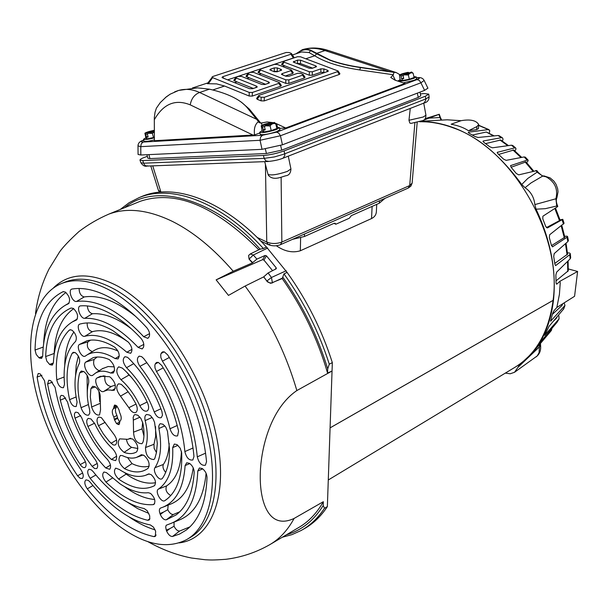 <?xml version="1.0" encoding="UTF-8"?>
<svg xmlns="http://www.w3.org/2000/svg" width="608" height="608" viewBox="0 0 608 608"><rect width="100%" height="100%" fill="white"/><g stroke="black" fill="none" stroke-linecap="round" stroke-linejoin="round"><path stroke-width="0.91" d="M276.534 127.285L279.444 127.672L276.283 129.55C267.778 132.217 262.253 133.122 259.707 132.263L262.17 130.652M279.923 129.694L276.777 131.624C268.272 134.292 262.747 135.196 260.201 134.322L259.715 132.293M265.263 125.788L270.112 125.978C271.624 123.698 273.501 123.006 275.736 123.903L274.436 122.421L265.263 125.788L264.548 126.988L265.225 129.846L263.492 130.158L263.834 132.08L262.23 131.267M272.232 123.226L271.031 122.641L269.032 123.014L261.22 125.772L262.208 131.282M270.112 125.978L271.274 130.743L263.834 132.08M275.736 123.903L276.997 128.615L271.274 130.743M263.492 130.158L262.428 127.118L264.64 126.312M261.212 125.78L261.942 125.978L262.428 127.118M271.031 122.641L270.894 122.679C264.579 123.979 261.607 125.066 261.98 125.947L261.942 125.978M265.362 125.757L265.506 125.719C271.875 124.404 274.846 123.31 274.421 122.444L265.506 125.719M265.088 129.246L263.104 129.975M276.328 245.731C284.552 251.446 292.554 253.126 300.337 250.77L371.541 218.561C374.551 217.079 376.162 214.791 376.375 211.69L376.724 204.356M423.411 103.162L424.019 103.041L425.798 100.191L425.729 98.967L429.111 96.946L428.739 94.126L425.364 96.216L284.111 150.898C276.997 153.421 270.112 154.949 263.446 155.473L142.743 160.573L139.962 160.064C140.06 159.304 141.778 158.331 145.099 157.138L147.364 156.317M282.69 158.217L283.282 158.103L284.932 155.108L284.111 150.898M410.271 108.414L408.971 120.27L409.777 123.006L410.94 123.409L422.742 120.612C424.726 120.202 425.79 118.4 425.95 115.224L425.942 115.178M257.192 237.462L266.76 241.992L265.43 164.426L264.693 161.637M265.43 164.426L268.044 174.42C271.328 175.598 277.757 174.595 287.333 171.418L290.936 168.963M146.946 154.713L147.85 158.202L149.94 158.597L266.433 153.52L281.724 150.13L418.243 97.424L420.766 95.798M420.364 93.868L424.247 93.564L428.739 94.126M268.569 161.34L265.878 160.96L264.161 158.361L274.33 156.948L283.495 154.295L425.729 98.967L425.364 96.216M146.984 166.075C144.886 166.736 142.85 165.634 140.881 162.754L143.632 163.195L144.529 164.859L145.92 165.87L147.964 165.9M267.786 161.523L267.786 161.523C274.041 160.915 279.209 159.775 283.282 158.103M150.784 165.931L158.384 190.251L160.862 191.892L152.737 165.855M285.889 175.765C282.127 176.533 273.418 181.366 268.341 175.218L268.044 174.42M266.76 241.992C271.343 243.975 276.382 243.998 281.854 242.052L280.47 244.682C276.427 246.255 272.308 246.21 268.098 244.53L266.76 241.992M280.554 244.644L408.211 188.07L409.708 185.546L412.133 183.092M292.547 239.332L304.441 236.497L334.035 223.341L335.122 223.265L335.852 224.223L349.342 218.211L351.356 215.635L379.278 203.224L384.932 198.39M333.974 223.364L335.852 224.223M148.094 133.251L154.333 131.1L148.094 133.251L147.455 134.353L148.132 136.967L146.581 137.248L146.923 139.012L145.981 138.236M154.333 130.317L148.344 131.716L144.909 133.19L145.958 138.244M154.394 139.878C148.314 141.36 144.848 141.778 143.974 141.14L143.488 139.278L145.943 137.758M154.379 137.856C148.078 139.43 144.446 139.901 143.488 139.255M148.154 133.236L152.418 133.441L153.558 137.796L146.923 139.012M146.414 132.392L145.555 132.825M146.581 137.248L145.677 134.467L147.47 133.844M144.902 133.19L145.677 134.467M152.418 133.441L154.341 131.738L148.284 133.198M154.196 130.325L154.067 130.355C148.36 131.541 145.449 132.552 145.335 133.388L145.297 133.418M148.01 136.496L146.353 137.074M316.411 53.436L324.999 50.563L388.991 71.425L360.491 67.351C348.908 65.672 338.778 63.24 330.091 60.055L310.369 50.054L306.88 49.187L302.921 49.529C309.594 47.606 316.958 47.948 324.999 50.563L328.305 50.464M416.465 77.847L416.472 77.892C420.128 77.702 420.318 78.257 417.065 79.587L276.48 132.156L262.512 135.257L143.161 142.059L141.269 143.784L140.767 146.657L137.993 145.859L138.069 154.455L140.843 155.002L262.025 149.332L282.431 144.81L424.597 90.364L427.91 88.175M416.83 77.809C420.356 77.11 422.796 77.991 424.148 80.454L420.903 82.802L424.597 90.364M276.48 132.156L278.745 133.106L280.455 135.751L260.057 140.288L262.025 149.332M417.065 79.587L419.3 80.393L420.903 82.802L280.455 135.751L282.431 144.81M262.512 135.257L260.574 137.142L260.057 140.288L140.767 146.657L140.843 155.002M254.57 134.93C253.734 128.744 255.026 124.298 258.446 121.592L256.66 119.297L199.599 92.484C192.318 89.201 185.296 88.532 178.532 90.463L170.187 94.172L166.326 96.839L160.284 102.585L156.408 108.14L155.04 112.252L154.31 117.656L154.394 140.706L254.57 134.93L259.874 132.97M279.612 128.356L285.745 127.984L404.996 83.44L394.972 80.142L390.731 77.467L393.338 74.754L393.999 72.314L396.203 72.557L399.942 74.7M275.508 123.264L285.745 127.984M258.886 122.436L260.794 123.128L267.056 121.957L273.668 122.702M259.016 122.588L258.446 121.592M305.816 58.771L314.724 55.784L309.039 52.546L301.56 51.954L292.418 54.971M212.777 89.969L224.55 86.024L216.608 83.881L207.305 83.699L212.762 76.517L286.163 52.47L289.089 52.539L290.898 53.208L291.49 53.595L290.89 54.241L222.68 76.722L223.812 78.341M291.49 53.595L294.097 57.486L293.406 57.98L227.59 79.861M234.574 82.665L236.938 81.867L233.753 80.355L235.866 77.398L238.48 76.357L241.528 76.418L261.79 84.451L264.875 84.512L268.827 83.159L269.458 82.779L268.873 82.027L248.619 74.054L248.064 73.332L248.702 72.952L250.633 72.314L253.658 72.375L279.429 82.635L278.798 83.357L252.35 92.477L249.219 92.416L212.618 77.634L212.086 76.92M246.878 78.538L249.143 77.778L245.959 76.274L248.064 73.332M259 74.465L261.174 73.743L257.982 72.261L260.71 68.962L274.421 64.402L277.4 64.471L291.414 69.988L290.806 70.672L282.066 73.644L283.077 75.149M282.743 66.508L284.726 65.839L281.519 64.395L284.21 61.15L297.54 56.719L300.481 56.78L338.086 70.976L337.516 71.645L264.282 97.288L261.136 97.227L259.221 96.459L258.636 95.669L259.289 95.274L327.788 71.44L328.35 71.098L327.727 70.353L323.874 68.909L323.828 72.36L324.459 72.595M258.636 95.669L256.599 98.488L257.184 99.271L261.075 100.852L264.222 100.913L339.355 74.442L339.925 73.773L338.086 70.976M284.726 65.839L309.274 75.202L312.292 75.263L320.834 72.299L323.828 72.36M285.296 76L292.699 73.477L293.299 72.785L291.414 69.988M261.174 73.743L285.752 83.342L288.815 83.41L304.441 77.984L305.018 77.254M224.55 86.024L249.158 96.018L252.29 96.079L280.736 86.207L281.367 85.477L279.429 82.635M177.946 90.645L174.618 91.892M170.187 94.172L165.33 97.637M320.834 72.299L320.88 68.848L312.337 71.797L309.32 71.736L284.194 62.206L283.617 61.499M282.066 73.644L281.443 74.343L285.851 76.22L288.891 76.281L297.639 73.287L300.656 73.348L303.156 74.472L302.556 75.164L288.868 79.891L285.806 79.823L260.65 70.049L260.08 69.335M249.143 77.778L265.567 84.276M222.68 76.722L222.004 77.459L222.551 77.832L249.485 88.654L252.594 88.715L256.606 87.347L257.252 86.952L256.675 86.199L236.421 78.12L235.866 77.398M236.938 81.867L253.369 88.456M296.62 53.588C301.454 49.696 306.189 48.731 310.825 50.677L316.677 53.854L314.724 55.784C325.006 62.244 340.009 66.964 359.754 69.943L393.338 74.754M295.982 53.793L302.343 49.704M388.991 71.425L393.999 72.314M320.88 68.848L323.874 68.909M252.951 135.037L190.228 104.857C191.36 98.587 194.484 94.46 199.599 92.484L209.479 89.186C227.59 93.374 240.084 99.438 246.947 107.38L256.66 119.297M178.744 90.394L197.539 87.864L209.479 89.186M309.236 68.225L293.223 62.016L297.563 60.101L300.519 60.162L315.924 65.938L316.532 66.667L312.231 68.286L309.236 68.225M277.309 67.944L274.307 67.883L270.461 69.168L269.838 69.859L274.185 71.706L277.202 71.767L281.656 70.11L281.071 69.388L277.309 67.944L277.256 71.394L274.254 71.334L274.307 67.883M300.519 60.162L300.466 63.566L312.641 68.149M300.466 63.566L297.51 63.506L297.563 60.101M297.092 63.642L297.51 63.506M273.699 71.516L274.254 71.334M277.256 71.394L277.75 71.584M270.697 544.122L298.65 527.546C308.56 521.831 316.791 513.213 323.334 501.699L294.09 518.449C268.903 530.176 259.996 502.162 260.239 476.064C260.3 450.277 270.036 408.827 296.848 390.564L332.044 371.017L327.362 506.624C320.872 516.45 313.044 523.883 303.894 528.93L302.275 529.849M245.085 286.064L228.479 295.397L216.136 279.855L233.214 271.229L252.404 262.914L249.06 259.107L248.604 255.459L249.113 259.023L252.449 262.823L256.888 259.099L265.103 255.459L266.486 255.854L276.192 267.809L276.313 268.728L268.098 272.962L263.674 276.891L245.085 286.064C268.516 317.771 285.768 352.602 296.848 390.564M330.083 427.857L553.09 300.36C562.499 234.696 511.754 147.797 453.492 127.976C441.887 123.614 430.639 121.547 419.748 121.76M122.033 528.185C84.542 501.638 50.228 447.351 36.716 394.782C23.226 342.304 32.171 294.895 62.084 283.305C75.924 278.168 92.218 280.698 110.952 290.898C148.17 311.494 187.705 366.381 204.075 422.104C220.56 477.865 211.964 525.57 186.519 539.676C168.028 549.032 146.528 545.209 122.033 528.185M72.116 289.02C83.775 287.143 96.832 290.221 111.294 298.247C123.295 305.056 135.166 314.921 146.908 327.841C149.386 331.064 150.13 334.05 149.142 336.794L147.858 338.36L143.708 336.726C119.312 310.711 96.915 298.954 76.524 301.462C72.23 302.427 67.594 289.765 71.987 289.043L72.116 289.02M80.628 305.862C90.166 305.163 100.647 308.043 112.054 314.518C121.836 320.165 131.51 328.153 141.086 338.474C143.602 341.688 144.37 344.668 143.389 347.419L142.143 348.946L138.107 347.388C119.024 327.317 101.24 317.627 84.755 318.311C80.438 318.911 76.03 306.637 80.309 305.915L80.628 305.862M166.288 530.138L165.68 527.068L166.204 525.244L171.236 523.313C187.72 516.481 196.566 499.046 197.782 470.995L199.401 467.985L202.304 468.578C205.223 470.805 206.788 473.746 207.016 477.394C206.028 502.611 199.09 520.167 186.208 530.085L179.672 534.014L172.49 536.484C170.24 536.507 168.287 534.698 166.638 531.058L169.799 528.671L166.288 530.138L166.638 531.058M159.965 513.547C158.984 510.652 159.205 508.812 160.618 508.014L162.397 507.406C175.978 501.942 183.555 487.996 185.113 465.576L186.709 462.772L189.536 463.357C192.485 465.644 194.043 468.624 194.195 472.302C192.842 492.655 186.8 506.874 176.069 514.961L166.22 519.84C163.97 519.962 162.002 518.176 160.314 514.467L163.491 512.111L159.965 513.547L160.314 514.467M90.159 478.298C87.362 473.966 86.959 470.942 88.958 469.239L91.291 469.809L93.024 471.466C101.764 482.448 110.968 491.272 120.62 497.944C128.698 503.47 136.549 507.004 144.172 508.546L147.227 510.75L149.674 515.751L149.766 519.08L149.097 520.03L147.698 520.273C128.068 515.637 108.885 501.646 90.159 478.298L95.874 474.962M87.294 488.87C84.489 484.568 84.071 481.566 86.032 479.856L88.358 480.434L90.022 482.022C99.932 494.334 110.352 504.306 121.273 511.944C131.26 518.86 140.957 523.192 150.366 524.932L153.467 527.136L155.633 531.202L155.382 536.378L154.029 536.636C131.282 531.62 109.037 515.698 87.294 488.87L92.925 485.549M49.567 364.405L46.763 361.023L45.646 356.569C46.755 331.307 55.206 315.126 71.022 308.02L73.272 308.37C77.588 312.588 78.645 316.464 76.448 320.006L72.375 321.913C60.671 329.11 54.34 342.737 53.398 362.801L52.326 365.096L50.16 364.777L53.299 363.037L49.567 364.405L50.16 364.777M38.942 357.702L36.191 354.403L35.051 350.018C35.682 320.287 45 300.854 62.996 291.718L65.269 292.03C69.601 296.256 70.65 300.154 68.423 303.719L65.383 305.208C50.89 314.032 43.328 330.965 42.704 355.984L41.633 358.393L39.528 358.074L42.666 356.356L38.942 357.702L39.528 358.074M109.28 376.694L110.322 377.188C115.254 381.968 116.523 386.361 114.129 390.359L107.89 389.91L103.983 391.286C99.978 394.204 92.811 380.562 96.991 377.971L100.457 376.276L109.28 376.694M79.891 324.094L80.803 323.844C90.166 321.488 100.829 323.745 112.807 330.6L128.417 342.198C132.118 346.682 132.871 350.383 130.682 353.286L126.798 352.245C111.082 338.466 97.098 333.138 84.839 336.277C80.72 337.759 75.559 325.052 79.891 324.094L80.112 324.034M108.756 359.358L109.425 359.708C114.418 364.526 115.687 368.972 113.217 373.031L110.724 373.046C104.804 370.568 99.765 370.568 95.593 373.038L92.804 375.227C88.988 377.978 82.042 365.264 85.644 362.132L93.161 357.671C97.782 356.402 102.98 356.964 108.756 359.358M79.367 344.493L86.86 340.814C94.658 338.785 103.558 340.678 113.552 346.492L114.836 347.274C119.16 351.538 120.224 355.422 118.02 358.925L115.155 358.583C104.067 351.812 94.696 350.596 87.043 354.928L85.31 356.083C81.837 358.5 75.833 346.796 79.367 344.493L87.848 341.916C86.458 346.575 87.97 349.798 92.378 351.591M90.615 340.13L87.848 341.916M120.498 396.142C116.28 390.564 115.634 386.445 118.568 383.785L121.288 384.355L125.757 388.717L131.564 396.363L135.789 403.568C137.697 407.755 137.742 410.704 135.926 412.406C133.6 413.326 131.237 411.76 128.85 407.687L120.498 396.142L128.212 391.689M139.931 366.35C136.853 361.456 136.602 358.059 139.186 356.144L141.588 356.622L143.678 358.515C160.664 380.243 172.3 404.404 178.57 431.011L177.604 435.845C174.435 436.605 171.889 434.249 169.974 428.769C164.54 405.878 154.531 385.069 139.931 366.35L146.855 362.619M120.962 379.711C116.364 374.072 115.604 369.778 118.682 366.829L122.352 368.114C132.278 376.831 140.638 388.314 147.417 402.564C149.066 406.57 149.013 409.359 147.25 410.932C144.696 411.882 142.204 410.119 139.764 405.635C134.687 394.942 128.417 386.3 120.962 379.711L129.01 375.037L126.897 372.377M126.525 367.703C122.786 362.748 122.254 359.085 124.936 356.721L127.27 357.2L128.501 358.158C142.789 372.316 153.915 390.04 161.872 411.327L162.48 415.18L161.302 417.59C158.696 418.418 156.34 416.533 154.234 411.928C147.622 394.265 138.381 379.521 126.525 367.703L133.76 363.622M133.334 420.098L133.16 417.377L134.087 415.127L134.961 414.588L137.826 415.203L140.934 418.479L142.834 423.084C144.301 430.35 144.385 436.643 143.093 441.948L141.983 443.711C136.853 443.559 134.041 439.706 133.547 432.144L133.334 420.098L140.007 417.187M172.695 447.602L174.306 444.06L177.034 444.623L180.204 448.164L181.678 452.861C182.522 475.676 177.354 491.302 166.182 499.73L164.836 500.642C161.295 503.257 154.561 491.241 158.376 489.128C168.728 482.007 173.5 468.168 172.695 447.602L177.969 445.33M145.16 420.592C144.438 417.293 144.947 415.256 146.703 414.474L149.636 415.082L150.982 416.146L153.338 419.322L154.584 422.484L157.32 443.49L156.438 452.618L154.896 458.234L153.938 459.557C148.474 459.238 145.662 455.24 145.494 447.556C147.949 440.39 147.835 431.406 145.16 420.592L152.137 417.453M167.474 431.262L169.457 448.385C169.708 461.054 167.413 470.98 162.564 478.177L162.07 478.694C158.939 481.308 152.35 471.071 154.979 467.704C160.77 458.63 162.078 445.565 158.908 428.503L158.787 426.147L159.623 424.186L160.39 423.715L163.012 424.255L165.809 427.181L167.474 431.262M129.428 438.596L132.742 439.022C137.583 443.718 138.882 448.005 136.648 451.873L136.564 451.926C133.053 453.994 128.881 454.138 124.062 452.352C118.271 447.587 116.804 443.088 119.662 438.854L127.878 439.326L130.249 438.3M148.329 492.723L150.571 493.422C154.683 497.443 155.838 501.076 154.022 504.328L153.17 504.648C138.312 505.658 122.573 498.134 105.952 482.068C102.463 477.561 101.802 474.217 103.968 472.021L106.377 472.591L119.958 483.786C130.135 490.626 139.597 493.605 148.329 492.723M140.486 455.156L141.132 454.799L144.096 455.453C148.846 459.998 150.206 464.238 148.17 468.19L147.166 468.935C140.927 473.024 133.365 472.933 124.473 468.646C118.993 463.714 117.64 459.314 120.43 455.438L122.618 455.711C127.786 458.189 132.422 458.744 136.526 457.391L141.778 454.678M118.552 479.043C114.334 474.582 113.384 470.942 115.702 468.13L119.29 469.475C129.063 475.912 137.796 477.873 145.487 475.35L148.466 473.997L151.103 474.582C155.276 478.633 156.431 482.319 154.554 485.632L154.371 485.746C144.195 490.747 132.255 488.52 118.552 479.043L126.145 474.096C136.83 481.49 146.642 484.356 155.572 482.699M124.648 472.629L126.145 474.096M98.481 425.729C96.482 421.222 96.566 418.327 98.716 417.035L101.384 417.635L113.065 433.208C116.85 438.041 117.686 441.917 115.588 444.82L114.167 445.132L112.814 444.684L109.037 441.203L103.39 433.968L98.481 425.729L105.199 422.34M60.314 400.163L60.055 397.761L60.564 396.021L61.461 395.337L63.574 395.838L67.556 402.048C72.914 423.039 82.164 442.267 95.304 459.739C97.85 463.691 98.321 466.632 96.718 468.57L94.597 468.525L92.142 466.351C77.094 446.295 66.485 424.232 60.314 400.163L65.656 397.921M87.924 426.451C86.214 422.21 86.366 419.512 88.38 418.372L90.995 418.973L94.78 423.7C99.59 433.854 105.556 442.221 112.678 448.795C116.69 453.583 117.663 457.528 115.581 460.621L111.393 459.45C102.06 450.764 94.232 439.766 87.924 426.451L94.544 423.214M75.058 418.16C74.009 414.914 74.26 412.9 75.825 412.125L78.022 412.634L81.654 417.643C87.864 434.028 96.474 447.99 107.487 459.511C110.664 463.623 111.393 466.891 109.668 469.315L105.731 467.962C92.659 454.214 82.437 437.616 75.058 418.16L80.674 415.576M91.002 388.436L92.659 386.285L95.243 386.855C98.83 389.819 100.48 393.49 100.191 397.875L100.548 409.792L99.522 414.96C96.239 415.576 93.609 412.916 91.633 406.988L90.341 397.085L90.79 389.568L91.002 388.436L95.327 386.908M69.251 330.197L70.004 329.779L72.056 330.228C76.076 334.012 77.246 337.752 75.559 341.445C66.515 350.33 62.829 364.625 64.516 384.332L63.468 387.699C60.336 387.965 58.102 385.335 56.772 379.81C54.766 357.139 58.923 340.602 69.251 330.197L70.786 329.741M79.732 372.826L81.312 371.017L83.813 371.572C87.552 374.726 89.156 378.518 88.639 382.949C86.556 390.252 86.868 399.076 89.551 409.42L89.847 412.954L88.684 415.082C85.667 415.735 83.121 413.273 81.054 407.71C77.497 394.136 77.056 382.508 79.732 372.826L83.676 371.488M72.147 353.286L73.31 352.29L75.415 352.754C78.979 355.9 80.294 359.396 79.359 363.25C74.457 373 73.69 385.936 77.072 402.07L76.213 406.486C73.462 406.965 71.258 404.685 69.586 399.654C65.527 380.471 66.378 365.013 72.147 353.286L74.814 352.442M328.282 479.986L514.52 367.559C535.906 354.608 548.758 332.219 553.082 300.382L330.083 427.88M249.105 259.038L252.609 262.58M332.34 362.642L329.285 364.177L327.704 368.866L327.568 373.061L332.044 371.017L332.34 362.642C321.951 330.098 306.873 300.025 287.09 272.414L266.456 247.038C224.094 200.549 174.906 182.658 142.135 196.331L138.996 197.676M268.098 272.962L271.457 277.484L286.216 270.75M267.733 248.018L253.308 255.026L256.888 259.099M142.135 196.331L139.156 197.608C171.874 183.966 221.038 201.924 263.408 248.512L266.456 247.038M327.362 506.624L324.474 508.265C317.999 518.077 310.194 525.502 301.066 530.533L291.977 534.63L282.332 537.221M323.334 501.699L323.213 505.499L324.474 508.265M287.09 272.414L283.974 273.843C303.772 301.484 318.873 331.603 329.285 364.177M327.568 373.061C317.748 339.158 302.624 307.648 282.196 278.555L283.974 273.843M266.486 255.854L263.948 260.087L272.597 270.697M263.948 260.087L262.572 259.684L216.136 279.855M263.408 248.512L260.118 249.189M282.196 278.555L270.644 283.313L267.421 281.816L263.674 276.891M258.833 249.804C214.7 205.588 175.096 189.445 140.03 201.377L136.739 202.715M119.578 422.081L116.531 423.616L119.008 424.635L120.065 421.04C121.714 419.391 121.585 416.609 119.685 412.695L118.993 409.815L116.949 406.083L115.672 405.27L114.486 405.072L113.415 408.728L116.561 407.178C114.927 408.842 115.056 411.616 116.949 415.492L113.818 417.05L114.509 419.908L117.633 418.342L119.586 421.998M116.531 423.616L114.509 419.908M113.818 417.05C111.925 413.166 111.788 410.392 113.415 408.728M158.072 362.353L155.587 363.386L156.674 362.398L158.407 362.452L161.736 365.469C180.454 395.618 191.193 425.957 193.967 456.494L192.835 459.975C189.08 460.583 186.42 457.786 184.862 451.592C182.354 424.696 172.892 397.997 156.476 371.48L155.002 367.977L154.85 365.226L155.26 363.972L158.209 362.391M155.587 363.386L155.26 363.972M164.046 351.812L161.47 352.868L162.602 351.85L164.32 351.895L167.633 354.814C190.038 389.941 203.011 425.547 206.538 461.654L205.398 465.219C201.605 465.872 198.9 463.083 197.296 456.844C194.051 424.498 182.43 392.601 162.427 361.175L160.884 357.595L160.717 354.76L161.143 353.461L164.168 351.842M161.47 352.868L161.143 353.461M44.513 380.699C49.803 412.08 62.031 441.91 81.198 470.182C83.44 473.959 83.82 476.71 82.331 478.428L80.112 478.276L77.581 475.806C56.476 444.615 42.978 411.707 37.103 377.074L38.228 373.464L40.151 373.882L44.513 380.699M55.108 387.418C59.531 412.444 69.213 436.392 84.155 459.268C86.313 463.03 86.648 465.743 85.143 467.415C83.699 468.092 82.065 467.157 80.233 464.611C63.49 438.93 52.615 412.042 47.622 383.944L48.754 380.228L50.715 380.654L55.108 387.418M79.116 288.481C79.2 293.208 80.902 296.028 84.238 296.94L76.524 301.462M135.485 316.251C116.576 301.188 99.499 294.758 84.238 296.94M143.708 336.726L149.56 333.67M87.347 305.938C87.78 310.323 89.482 312.922 92.454 313.72L84.755 318.311M131.67 329.088C117.435 318.128 104.363 313.006 92.454 313.72M138.107 347.388L143.8 344.402M163.225 367.848L156.476 371.48M169.343 357.466L162.427 361.175M172.353 522.85L179.352 519.962C194.712 513.692 203.627 498.134 206.097 473.29M174.04 522.15L174.055 526.232L169.799 528.671M174.055 526.232C175.727 529.53 177.597 531.126 179.656 531.035L172.49 536.484M179.656 531.035L189.939 526.87M163.408 507.004L170.536 504.138C182.962 499.214 190.517 487.13 193.207 467.864M168.127 505.104L167.77 509.702L163.491 512.111M167.77 509.702C169.48 513.061 171.365 514.642 173.424 514.452L166.22 519.84M173.424 514.452L179.77 511.776M126.464 501.623L137.712 508.645L148.808 513.38M149.88 518.654L147.698 520.273M128.782 516.694C137.697 522.918 146.467 527.303 155.101 529.842M156.15 535.04L154.029 536.636M41.929 375.288L37.103 377.074M52.546 382.105L47.622 383.944M73.697 308.651C61.636 317.209 55.123 332.15 54.142 353.484L45.646 356.569M54.142 353.484L54.158 354.236M65.953 292.494C52.258 302.427 44.817 319.496 43.632 343.695M43.229 347.084L35.051 350.018M104.888 375.82C104.28 382.06 106.408 385.639 111.264 386.544M115.284 385.069L111.5 386.384M87.172 322.947C87.066 327.887 88.814 330.79 92.408 331.656L84.839 336.277M128.486 342.258C114.935 332.371 102.904 328.837 92.408 331.656M97.128 357.033L94.126 359.457C92.705 364.412 94.377 368.182 99.157 370.766M114.243 366.867L108.186 366.518L102.494 368.638M118.028 351.059C108.802 346.811 100.951 346.545 94.483 350.284L93.746 350.74M130.986 376.823L129.01 375.037M133.547 432.144L142.067 428.883L142.652 422.309M142.067 428.883L143.952 435.966M158.376 489.128L166.622 485.891C175.773 479.735 180.713 468.175 181.427 451.212M166.622 485.891C165.049 489.668 166.432 492.898 170.764 495.573M145.494 447.556L153.991 444.281L155.678 436.225L155.534 426.588M153.991 444.281L154.128 448.294L156.446 452.572M154.979 467.704L163.385 464.444C162.435 466.83 163.202 469.482 165.68 472.408M163.385 464.444C166.896 459.192 168.826 452.192 169.191 443.445M126.479 439.645C127.232 443.384 128.934 445.953 131.586 447.336L137.887 448.514M124.488 486.613C134.991 494.426 145.046 498.712 154.66 499.472M127.543 457.535L132.004 463.615C138.297 466.655 144.028 467.506 149.18 466.184M98.861 391.126L99.735 401.698M73.948 331.953C68.028 340.176 64.957 351.287 64.744 365.271M87.088 375.235L87.271 393.528M78.333 356.06L76.205 365.188L75.552 375.592M116.561 407.178L117.04 406.136M117.633 418.342L116.949 415.492M539.638 344.409L539.456 346.849L517.94 367.369L514.52 372.294L510.226 373.768L505.316 373.107M556.852 307.481L559.413 294.356L560.234 282.766L559.884 281.322L577.6 271.464L574.575 296.294L556.852 307.481L553.888 310.832L552.543 313.66L550.612 321.191M538.05 172.178L537.1 172.193L542.693 176.077L531.004 182.947L525.038 187.69C530.822 191.672 534.09 197.311 534.842 204.6L555.894 198.778L556.753 205.998L545.346 208.673L536.058 209.182C550.749 240.403 556.54 270.856 553.447 300.542C550.825 321.906 543.856 339.317 532.555 352.784L519.202 365.15L517.94 367.369M551.95 328.335L551.342 330.524L536.864 347.571L542.404 339.682L557.08 322.232L559.064 318.858L544.662 335.342L549.085 326.291L563.722 308.849L564.969 305.49L550.628 321.199M438.915 114.41L439.994 117.534L440.352 117.374L439.28 114.266L428.997 118.134L439.994 117.534L441.051 120.141M533.672 171.03L525.981 161.91L511.108 167.261M521.702 157.404L513.806 150.001L498.666 154.424M508.493 145.608L500.772 139.992L485.61 143.61M494.22 135.88L486.294 132.035L472.401 135.022M440.352 117.374L441.651 120.103M536.849 170.59L518.708 174.868L516.245 173.447L511.214 167.398L510.621 165.604L527.144 160.117L528.086 160.109L528.101 160.862L526.665 162.663M536.818 170.552L538.027 172.14C541.097 175.203 543.005 176.449 543.75 175.887L542.693 176.077L546.144 176.844C554.975 181.868 558.228 189.179 555.894 198.778L556.943 197.653C555.978 199.705 556.145 202.335 557.437 205.534L557.437 205.519M553.462 321.138L556.29 318.402L557.399 316.502M552.368 314.374L561.944 305.535L562.772 303.742M568.108 260.878L568.267 270.773L556.062 280.843M554.77 263.416L567.583 254.159L566.048 243.162M551.486 245.624L564.862 237.204L561.8 225.424M546.394 227.62L560.143 220.256L555.476 208.035M557.164 206.94L556.753 205.998L557.437 205.534L557.794 206.348L557.164 206.94L542.883 216.228L542.8 218.888L545.695 226.412L547.405 227.954L562.78 219.321L564.057 223.265M439.28 114.266L425.182 118.636M499.312 135.797L498.036 135.508L478.055 137.469L475.099 136.595L469.072 133.19L468.236 132.392L468.654 132.164L488.323 129.58L489.79 130.598L489.265 133.16M512.742 145.502L511.48 145.198L492.48 147.797L489.645 146.695L483.816 142.318L483.01 141.208L483.383 140.965L501.402 137.689L502.428 137.826L503.067 139.126L502.36 141.079M525.342 157.176L524.172 156.94L506.137 160.352L503.477 159.068L497.975 153.794L497.245 152.35L514.687 147.904L515.706 148.002L515.987 149.028L514.915 150.974M560.014 219.853L562.78 219.321M564.665 236.33L566.99 236.162L567.568 236.542L566.983 237.257L552.566 246.802L551.372 245.229L549.328 237.576L549.624 234.779L564.072 223.311M567.439 252.806L569.681 253.042L570.327 253.779L569.787 254.638L555.674 265.552L554.853 264.07L553.713 256.454L554.23 253.574L567.864 241.558L568.396 240.578L567.568 236.542M577.6 271.464L568.29 268.941M564.14 302.883L564.969 305.49M558.342 315.392L558.874 315.833L559.064 318.858M461.168 120.673L451.136 124.199C458.523 125.674 464.307 127.862 468.479 130.758L476.908 126.57L478.724 124.579C476.201 120.392 470.349 119.092 461.168 120.673M478.724 124.579L478.397 128.63L476.657 129.61L468.479 130.758M423.358 120.278L428.997 118.134M543.924 175.894L550.08 177.87L553.88 181.108L556.084 184.368L557.665 188.746L558.022 191.786L556.943 197.653M559.884 281.322L556.966 283.989L556.563 284.141L556.077 282.788L555.856 275.09L556.616 272.171L570.152 258.864L570.676 257.777L570.327 253.779M540.558 345.245L539.456 346.849L539.045 352.746L537.191 355.946L514.611 372.225M421.063 121.326C458.12 122.406 491.682 143.458 521.732 184.482L527.79 178.433L537.1 172.193L535.808 170.483M521.732 184.482L525.038 187.69M534.842 204.6L536.058 209.182M413.82 76.6L416.267 76.927L413.926 78.303C405.984 80.735 400.702 81.594 398.08 80.894L400.193 79.602M416.662 78.797L414.337 80.218L403.294 82.878M403.841 74.852L408.386 74.989C409.663 72.945 411.236 72.36 413.113 73.249L411.578 72.018L403.841 74.852L403.134 75.97L403.697 78.614L402.063 78.918L402.344 80.689L400.239 80.18M409.237 72.869L408.128 72.337L406.304 72.686L399.456 75.126L400.193 80.203M408.386 74.989L409.359 79.39L402.344 80.689M413.113 73.249L414.17 77.604L409.359 79.39M402.063 78.918L401.561 78.804L400.999 76.167L403.241 75.339M399.456 75.126L400.482 75.141L400.999 76.167M408.128 72.337L407.998 72.367C402.124 73.591 399.623 74.51 400.505 75.118L400.482 75.141M403.932 74.83L404.062 74.792C409.982 73.553 412.482 72.633 411.555 72.033L411.578 72.018M403.583 78.06L401.561 78.804M262.291 131.138L263.918 131.921L271.214 130.606L276.83 128.516M261.98 125.947L270.894 122.679M372.111 206.408L371.541 218.561M300.337 250.77L300.618 237.872M408.971 120.27L423.274 116.994L425.95 115.224L423.738 103.147M149.94 158.597L148.914 154.622M417.339 93.138L418.243 97.424M280.622 145.456L281.724 150.13M265.362 149.021L266.433 153.52M142.743 160.573L143.632 163.195L264.161 158.361L263.446 155.473M414.869 122.938L409.708 185.546L281.854 242.052L281.116 177.247M269.937 244.431L268.098 244.53M379.278 203.224L379.529 200.784M304.502 234.034L304.441 236.497M146.034 138.115L146.999 138.86L154.379 137.362M154.379 137.507L153.558 137.796M145.335 133.388L154.067 130.355M316.677 53.854L330.045 60.268C338.74 63.46 348.878 65.892 360.46 67.572L360.491 67.351M143.161 142.059C140.463 142.128 140.661 141.527 143.746 140.25M277.468 127.239L276.716 123.766M261.995 125.225L261.486 122.877M190.228 104.857C175.332 98.823 163.339 103.816 154.265 119.829M395.36 80.271L392.753 74.966M260.794 123.128L249.295 109.052L241.194 102.038M282.18 64.988L284.194 62.206M309.274 75.202L309.32 71.736M258.628 72.861L260.65 70.049M285.752 83.342L285.806 79.823M246.597 76.882L248.619 74.054M267.801 83.509L268.873 82.027M234.392 80.963L236.421 78.12M255.603 87.689L256.675 86.199M293.406 57.98L290.89 54.241M208.331 83.714L212.618 77.634M249.158 96.018L249.219 92.416M310.931 50.304L309.039 52.546M359.754 69.943L360.46 67.572L394.022 72.367M337.516 71.645L339.355 74.442M264.282 97.288L264.222 100.913M261.136 97.227L261.075 100.852M259.221 96.459L257.184 99.271M326.625 71.843L327.727 70.353M312.337 71.797L312.292 75.263M290.806 70.672L292.699 73.477M302.556 75.164L304.441 77.984M288.868 79.891L288.815 83.41M278.798 83.357L280.736 86.207M252.35 92.477L252.29 96.079M249.295 109.052L248.186 108.908M293.824 61.355L294.774 62.768M314.86 67.382L315.924 65.938M270.461 69.168L271.48 70.657M280.037 70.817L281.071 69.388M233.214 271.229C213.484 248.452 193.253 231.868 172.528 221.472C148.306 209.79 127.087 207.336 108.862 214.107C98.116 218.743 88.137 224.572 78.934 231.58C69.631 240.107 63.202 246.856 59.652 251.818L48.99 269.078C42.013 283.222 37.514 298.064 35.5 313.599M53.458 287.888C69.084 272.574 90.425 271.958 117.481 286.018C158.787 308.499 202.251 372.719 215.794 433.344C229.573 494.061 212.063 539.068 179.124 542.898M294.09 518.449C287.683 530.282 279.513 539.06 269.572 544.783C255.884 552.528 241.376 557.354 226.062 559.276C211.926 560.325 210.041 559.976 205.124 559.74L191.581 558.03C176.708 555.127 162.108 549.647 147.782 541.606M187.477 539.106L189.909 537.677C215.399 523.549 224.071 475.889 207.647 420.219C191.338 364.602 151.856 309.852 114.623 289.332C95.882 279.171 79.58 276.663 65.71 281.816L62.084 283.305M202.7 468.844L197.782 470.995M189.833 463.554L185.113 465.576M63.521 291.574L62.996 291.718M164.836 425.866L158.908 428.503M112.434 478.04L105.952 482.068M148.679 473.936L148.2 474.118M263.728 276.807L266.859 281.033L271.457 277.484L272.384 282.72L282.462 278.084M275.226 269.382L276.192 267.809M265.103 255.459L262.572 259.684M250.283 253.939L253.308 255.026L249.06 259.107M124.61 207.678C158.384 179.717 220.415 203.779 260.118 249.181M323.213 505.499C313.804 520.638 301.545 530.404 286.429 534.797M282.788 277.142C302.662 305.338 317.634 335.912 327.704 368.866M266.813 281.124L269.519 282.781L272.194 283.047M116.044 405.506L113.871 406.577M117.808 424.43L119.601 423.525M184.862 451.592L193.063 447.982M197.296 456.844L205.61 453.135M77.581 475.806L82.642 472.971M80.233 464.611L85.432 461.746M76.205 320.12L76.745 319.793M68.271 303.795L68.651 303.567M103.725 375.797L96.991 377.971M111.978 390.503L115.345 388.383M126.798 352.245L131.951 349.342M85.644 362.132L94.126 359.457M110.724 373.046L114.54 370.705M115.155 358.583L119.282 356.151M128.85 407.687L136.04 404.077M169.974 428.769L177.232 425.478M139.764 405.635L147.151 402.002M154.234 411.928L160.922 408.766M168.051 498.256L164.836 500.642M124.062 452.352L131.586 447.336M153.17 504.648L154.652 503.568M132.004 463.615L124.473 468.646M154.751 485.465L154.371 485.746M116.622 439.979L111.036 443.323M92.142 466.351L97.227 463.44M111.393 459.45L116.637 456.22M110.458 465.09L105.731 467.962M99.742 403.552L91.633 406.988M56.772 379.81L64.098 377.028M81.054 407.71L88.426 404.525M76.099 396.948L69.586 399.654M113.909 407.299L116.698 405.924M114.471 419.193L117.602 417.635M557.08 322.232L558.775 319.276M563.289 309.563L564.543 306.189M532.927 171.22L525.137 161.964M520.957 157.548L512.901 149.963M507.771 145.707L499.852 139.924M493.544 135.949L486.294 132.035M556.29 318.402L557.118 316.836M562.491 303.924L561.944 305.535M567.758 271.578L567.576 261.394M567.059 254.889L565.478 243.664M564.308 237.819L561.192 225.895M559.535 220.712L554.838 208.453M476.657 129.61L476.908 126.57M510.515 165.885L510.872 165.437M527.144 160.117L524.172 156.94M497.23 152.76L497.572 152.129M514.687 147.904L511.48 145.198M483.132 141.672L483.383 140.965M501.402 137.689L498.036 135.508M468.517 132.84L468.654 132.164M488.323 129.58L478.663 125.408M461.001 120.726L447.161 119.799L442.67 120.05M550.59 320.644L551.046 320.948M556.229 283.776L556.966 283.989M570.152 258.864L569.787 254.638M555.317 265.354L556.008 265.43M567.864 241.558L566.983 237.257M552.277 246.749L552.801 246.711M563.51 224.116L562.126 219.845M400.292 80.058L402.412 80.545L409.29 79.268L414.01 77.512M400.505 75.118L407.998 72.367M411.555 72.033L404.062 74.792M279.444 127.672L279.931 129.732M288.276 156.15L290.943 169.009C290.662 173.098 289.013 175.332 285.996 175.72M429.111 96.946C428.974 100.267 427.28 102.296 424.019 103.041L283.404 158.057M420.774 95.844L419.991 92.127M140.881 162.754L139.977 160.102M267.581 161.53L147.197 166.068M412.125 183.168L417.172 122.459M159.425 192.196L158.414 190.342M260.802 241.072L267.976 244.477M408.211 188.07L410.848 186.17L412.125 183.183M424.148 80.454L427.941 88.244M143.731 140.182C140.007 141.109 138.092 143.002 137.993 145.859M192.379 88.016L207.86 82.901M302.738 49.59L302.921 49.529C310.802 47.264 319.139 47.538 327.963 50.358L396.203 72.557M305.041 77.292L303.156 74.472M146.216 475.076L149.302 473.898M260.277 249.105L250.352 253.908L248.604 255.459M139.156 197.608L129.17 202.677L120.247 209.456M108.862 214.107L140.03 201.377M186.907 529.545L186.208 530.085M176.723 514.467L176.069 514.961M72.375 321.913L77.368 318.919M65.383 305.208L69.175 302.974M104.424 390.997L111.773 386.209M95.593 373.038L102.98 368.326M87.043 354.928L94.483 350.284M166.782 499.282L166.182 499.73M128.204 439.212L130.781 438.284M137.066 457.193L143.138 454.944M147.607 468.624L147.166 468.935M550.065 332.074L532.555 352.784M525.289 157.115L528.086 160.109M512.658 145.426L515.706 148.002M499.191 135.721L502.428 137.826M421.283 121.243L447.161 119.799L461.092 120.696M478.671 125.24L489.045 129.664M540.459 343.429L540.565 345.306C541.12 350.36 539.615 354.236 536.051 356.942M416.267 76.927L416.67 78.835"/></g></svg>
